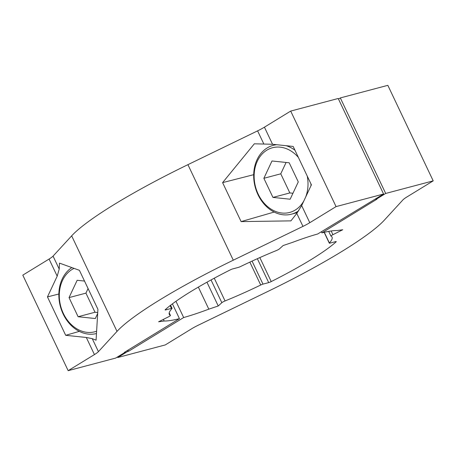 <?xml version="1.0" encoding="UTF-8"?>
<svg xmlns="http://www.w3.org/2000/svg" width="456" height="456" viewBox="0 0 456 456"><rect width="100%" height="100%" fill="white"/><g stroke="black" fill="none" stroke-linecap="round" stroke-linejoin="round"><path stroke-width="0.68" d="M274.164 212.057L241.11 221.605L290.917 220.869L296.793 213.408L301.667 205.593L311.402 184.84L293.168 146.439L272.551 144.278L254.328 143.805L222.602 182.622L253.684 174.688M241.11 221.605L222.602 182.622M301.667 205.593L309.789 222.699A14.244 2.006 -25.4 0 1 302.961 226.387L233.284 260.188A153.102 21.575 -25.4 0 0 117.015 331.381L71.66 235.855L53.061 256.118L59.223 269.097L57.194 276.154L47.458 296.907L58.847 294M59.223 269.097L59.491 263.123L79.407 270.305L97.92 309.293L96.079 340.182L92.254 338.665L98.422 351.644A14.244 2.006 -25.4 0 1 94.432 354.58L68.161 370.665L22.8 275.139L49.071 259.054A14.244 2.006 154.6 0 0 53.061 256.118M79.327 331.369L65.692 335.308L47.458 296.907M65.692 335.308L86.309 337.474L92.254 338.665M125.28 351.821L125.417 352.106L115.676 358.074L68.161 370.665M125.417 352.106L124.357 352.385L179.442 318.653L172.419 303.861M165.517 309.447L165.733 309.903A2.85 0.399 -25.4 0 1 165.112 309.932A2.85 0.399 -25.4 0 1 165.277 309.664A101.118 14.25 -25.4 0 1 230.137 269.946A2.85 0.399 -25.4 0 1 232.663 268.915L238.374 267.404A2.85 0.399 154.6 0 0 240.637 266.503A90.077 12.694 154.6 0 1 276.302 250.583A2.85 0.399 154.6 0 0 279.517 248.828L283.119 245.545L292.547 242.37A101.118 14.244 154.6 0 1 317.69 233.991L383.576 194.017L338.215 98.485L290.7 111.082L264.429 127.173L272.551 144.278M165.733 309.903L171.445 308.387A2.85 0.399 154.6 0 1 172.072 308.359A2.85 0.399 154.6 0 1 171.986 308.547A90.077 12.694 154.6 0 0 169.307 314.401A90.077 12.694 154.6 0 0 170.407 315.432L169.204 312.901M163.396 319.388L164.154 320.995L158.614 321.788L168.441 316.852A2.85 0.399 154.6 0 0 170.441 315.461A2.85 0.399 154.6 0 0 170.407 315.432M164.154 320.995A101.118 14.25 154.6 0 0 179.442 318.653M309.789 222.699L336.061 206.608L290.7 111.082M336.061 206.608L383.576 194.017M71.66 235.855A153.102 21.575 154.6 0 1 187.923 164.662L257.6 130.861A14.244 2.006 154.6 0 0 264.429 127.173M98.422 351.644L117.015 331.381M117.517 356.945L117.785 357.515L165.3 344.918L191.571 328.827A14.244 2.006 -25.4 0 1 198.4 325.139L268.077 291.338A153.102 21.575 -25.4 0 0 384.34 220.145L402.939 199.882A14.244 2.006 -25.4 0 1 406.929 196.946L433.2 180.861L387.839 85.335L340.324 97.926L385.685 193.452L433.2 180.861M375.676 198.85L375.943 199.42L385.685 193.452M340.324 97.926L338.483 99.055M375.943 199.42L376.998 199.141L321.913 232.873L321.377 231.739M324.301 232.298L329.375 242.98A2.85 0.399 154.6 0 0 329.289 243.168A2.85 0.399 154.6 0 0 329.916 243.139L335.622 241.623A2.85 0.399 -25.4 0 1 336.249 241.594A2.85 0.399 -25.4 0 1 336.083 241.862A101.118 14.25 -25.4 0 1 271.223 281.58A2.85 0.399 -25.4 0 1 268.698 282.612L257.344 258.7M329.375 242.98A90.077 12.694 154.6 0 0 332.053 237.126A90.077 12.694 154.6 0 0 330.953 236.094A2.85 0.399 154.6 0 1 330.919 236.065L328.696 231.38M321.913 232.873A101.118 14.244 154.6 0 1 337.201 230.531L342.741 229.738L332.92 234.675A2.85 0.399 154.6 0 0 330.919 236.065M214.257 278.2L225.059 300.943A90.077 12.694 154.6 0 0 260.724 285.023A2.85 0.399 154.6 0 1 262.987 284.122L268.698 282.612M225.059 300.943A2.85 0.399 154.6 0 0 221.838 302.698L218.242 305.982L206.944 282.201M127.121 350.692L127.526 351.547L128.581 351.268L183.665 317.536A101.118 14.25 154.6 0 0 208.814 309.157L198.343 287.098M208.814 309.157L218.242 305.982M183.665 317.536L175.953 301.296M128.581 351.268L128.045 350.128M117.785 357.515L127.526 351.547M298.395 157.445A33.47 26.425 -104.8 0 0 266.863 150.166A33.47 26.425 -104.8 0 0 258.181 194.119A33.47 26.425 -104.8 0 0 295.283 210.028A33.47 26.425 -104.8 0 0 303.924 200.777M294.969 150.229A35.602 28.112 -104.8 0 0 286.163 145.703M276.706 144.712A35.602 28.112 -104.8 0 0 273.218 145.344A35.602 28.112 -104.8 0 0 267.222 147.921A35.602 28.112 -104.8 0 0 256.403 190.893A35.602 28.112 -104.8 0 0 291.464 214.177A35.602 28.112 -104.8 0 0 297.46 211.601A35.602 28.112 -104.8 0 0 298.714 210.78M286.094 162.456L280.765 173.816L289.839 192.934L292.946 193.258M263.87 178.296L272.945 197.414L290.153 199.215L298.275 181.904L289.195 162.781L271.993 160.979L263.87 178.296L280.765 173.816M272.945 197.414L289.839 192.934M305.623 197.157A33.47 26.425 -104.8 0 0 307.253 176.107M310.963 185.78A35.602 28.112 -104.8 0 0 311.003 184.002M74.06 268.379A33.47 26.425 -104.8 0 0 72.025 269.479A33.47 26.425 -104.8 0 0 62.278 310.992A33.47 26.425 -104.8 0 0 96.615 331.198M71.837 267.575A35.602 28.112 -104.8 0 0 61.668 310.496A35.602 28.112 -104.8 0 0 96.478 333.53M88.071 288.551L85.927 293.128L95.002 312.252L97.726 312.537M84.52 281.067L77.155 280.292L69.033 297.608L85.927 293.128M69.033 297.608L78.107 316.726L95.002 312.252M78.107 316.726L95.315 318.533L97.669 313.511M296.793 213.408L302.961 226.387M49.071 259.054L57.194 276.154M170.128 305.611L171.445 308.387M257.6 130.861L263.762 143.839M187.923 164.662L233.284 260.188M86.309 337.474L94.432 354.58M335.935 241.555L336.083 241.862M332.92 234.675L331.164 230.975M271.223 281.58L259.834 257.589M262.987 284.122L252.06 261.106M260.724 285.023L249.848 262.132M211.037 279.944L221.838 302.698M170.59 305.246L172.072 308.359M170.441 315.461L169.21 312.873M324.148 232.332L329.289 243.168M291.464 214.177L297.415 212.599M273.218 145.344L275.92 144.632"/></g></svg>

